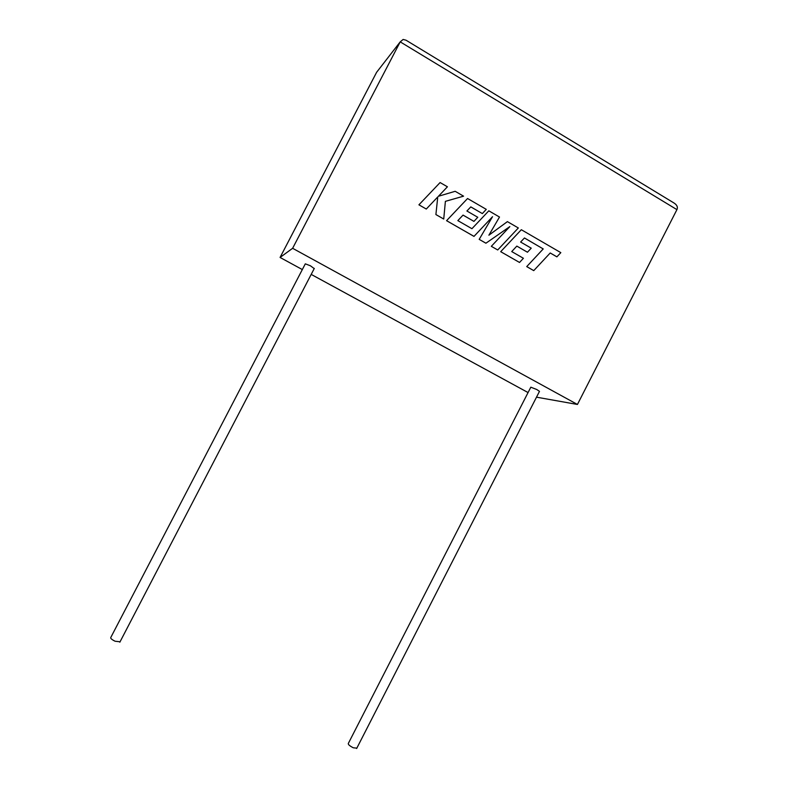 <?xml version="1.0" encoding="UTF-8"?>
<svg xmlns="http://www.w3.org/2000/svg" width="788" height="788" viewBox="0 0 788 788"><rect width="100%" height="100%" fill="white"/><g stroke="black" fill="none" stroke-linecap="round" stroke-linejoin="round"><path stroke-width="1.18" d="M356.659 748.492L539.485 391.35L536.756 389.508L530.817 387.194L348.335 743.429C347.981 744.453 349.636 745.911 353.31 747.792L356.836 748.147M120.052 641.796L115.078 641.225C111.709 639.56 110.29 638.29 110.822 637.413L305.311 263.832L310.442 265.802L314.215 268.59M292.624 248.299L577.437 404.461L676.922 209.638C678.015 207.126 677.01 204.89 673.917 202.949L406.047 40.218L403.141 39.449L400.215 41.862L292.624 248.299L280.075 257.449L302.316 269.565M311.191 274.401L528.068 392.562M536.51 397.172L577.437 404.461M676.922 209.638L400.215 41.862L376.615 72.299L280.075 257.449M376.615 72.299L377.856 70.693M440.098 182.55L418.911 204.821L426.288 209.037L437.754 196.941L435.902 214.563L443.733 219.034L445.387 201.344L463.571 196.173L455.168 191.297L438.433 196.271L447.417 186.795L440.098 182.55L418.921 204.821L426.288 209.037M437.754 196.941L435.902 214.563M435.912 214.553L443.733 219.034M445.387 201.344L463.571 196.173M509.787 226.639L491.318 246.319L497.711 249.963L518.337 227.968L507.403 221.625L488.895 235.188M507.403 221.625L488.885 235.198L499.503 217.035L488.806 210.82L471.933 228.707M488.806 210.82L471.943 228.707L457.848 220.62L463.048 215.094L473.933 221.379L477.784 217.281L466.9 210.997L470.81 206.889L482.345 213.578L470.8 206.909M463.039 215.104L473.923 221.379M482.345 213.578L486.285 209.362L467.56 198.507L446.569 220.679L473.992 236.39L492.52 216.72L479.193 239.365L485.91 243.216L509.826 226.609L491.318 246.319L497.711 249.963M467.579 198.507L446.569 220.679M446.589 220.67L474.012 236.38M492.48 216.759L479.193 239.365L485.92 243.206M524.444 237.976L543.208 248.929L526.719 266.6L533.742 270.629L550.211 252.978L556.889 256.858L560.829 252.643L521.311 229.712L500.695 251.687L519.528 262.463L523.409 258.277L511.727 251.569L516.83 246.102L527.448 252.229L531.24 248.171L520.622 242.034L524.453 237.966L543.227 248.929L526.739 266.6L533.762 270.619M550.211 252.978L556.909 256.849M521.331 229.712L500.695 251.687M500.715 251.687L519.528 262.463M516.83 246.102L527.467 252.229M119.845 642.19L314.304 268.422"/></g></svg>
